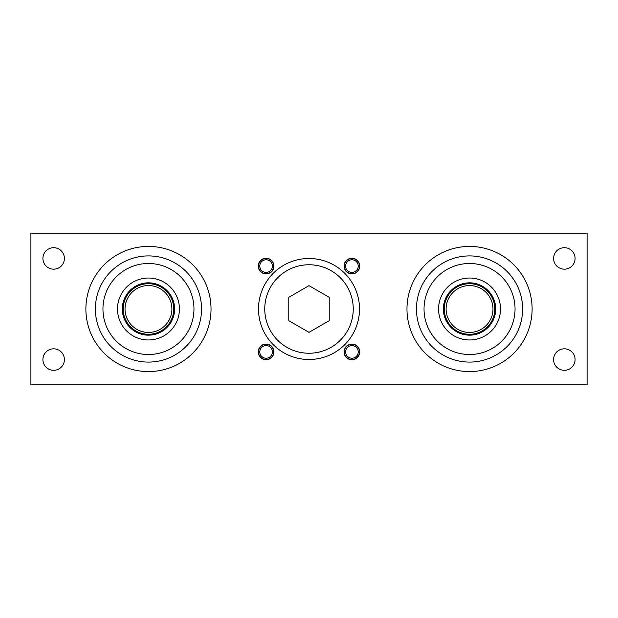 <?xml version="1.0" encoding="UTF-8"?>
<svg xmlns="http://www.w3.org/2000/svg" width="618" height="618" viewBox="0 0 618 618"><rect width="100%" height="100%" fill="white"/><g stroke="black" fill="none" stroke-linecap="round" stroke-linejoin="round"><path stroke-width="0.93" d="M30.9 384.844L30.9 233.156L587.1 233.156L587.1 384.844L30.9 384.844M258.509 266.095A7.586 7.586 0 0 1 269.888 259.529A7.586 7.586 0 0 1 269.888 272.662A7.586 7.586 0 0 1 258.509 266.095M259.776 266.095A6.319 6.319 0 0 1 269.255 260.618A6.319 6.319 0 0 1 269.255 271.572A6.319 6.319 0 0 1 259.776 266.095M258.509 351.905A7.586 7.586 0 0 1 269.888 345.338A7.586 7.586 0 0 1 269.888 358.471A7.586 7.586 0 0 1 258.509 351.905M259.776 351.905A6.319 6.319 0 0 1 269.255 346.428A6.319 6.319 0 0 1 269.255 357.382A6.319 6.319 0 0 1 259.776 351.905M344.319 351.905A7.586 7.586 0 0 1 355.698 345.338A7.586 7.586 0 0 1 355.698 358.471A7.586 7.586 0 0 1 344.319 351.905M345.586 351.905A6.319 6.319 0 0 1 355.064 346.428A6.319 6.319 0 0 1 355.064 357.382A6.319 6.319 0 0 1 345.586 351.905M344.319 266.095A7.586 7.586 0 0 1 355.698 259.529A7.586 7.586 0 0 1 355.698 272.662A7.586 7.586 0 0 1 344.319 266.095M345.586 266.095A6.319 6.319 0 0 1 355.064 260.618A6.319 6.319 0 0 1 355.064 271.572A6.319 6.319 0 0 1 345.586 266.095M117.49 309A30.97 30.97 0 0 0 163.948 335.821A30.97 30.97 0 0 0 163.948 282.179A30.97 30.97 0 0 0 117.49 309M122.294 309A26.165 26.165 0 0 0 161.545 331.657A26.165 26.165 0 0 0 161.545 286.343A26.165 26.165 0 0 0 122.294 309M201.553 309A53.094 53.094 0 0 0 121.916 263.021A53.094 53.094 0 0 0 121.916 354.979A53.094 53.094 0 0 0 201.553 309M416.447 309A53.094 53.094 0 0 1 496.084 263.021A53.094 53.094 0 0 1 496.084 354.979A53.094 53.094 0 0 1 416.447 309A53.094 53.094 0 0 1 496.084 263.021A53.094 53.094 0 0 1 496.084 354.979A53.094 53.094 0 0 1 416.447 309M495.706 309A26.165 26.165 0 0 1 456.455 331.657A26.165 26.165 0 0 1 456.455 286.343A26.165 26.165 0 0 1 495.706 309M500.51 309A30.97 30.97 0 0 1 454.052 335.821A30.97 30.97 0 0 1 454.052 282.179A30.97 30.97 0 0 1 500.51 309M211.032 309A62.572 62.572 0 0 0 117.173 254.809A62.572 62.572 0 0 0 117.173 363.191A62.572 62.572 0 0 0 211.032 309M406.968 309A62.572 62.572 0 0 1 500.827 254.809A62.572 62.572 0 0 1 500.827 363.191A62.572 62.572 0 0 1 406.968 309M575.088 258.44A10.745 10.745 0 0 1 558.973 267.741A10.745 10.745 0 0 1 558.973 249.131A10.745 10.745 0 0 1 575.088 258.44M42.912 258.44A10.745 10.745 0 0 0 59.027 267.741A10.745 10.745 0 0 0 59.027 249.131A10.745 10.745 0 0 0 42.912 258.44M575.088 359.56A10.745 10.745 0 0 0 558.973 350.259A10.745 10.745 0 0 0 558.973 368.869A10.745 10.745 0 0 0 575.088 359.56M42.912 359.56A10.745 10.745 0 0 1 59.027 350.259A10.745 10.745 0 0 1 59.027 368.869A10.745 10.745 0 0 1 42.912 359.56M359.746 266.095A7.841 7.841 0 0 1 347.988 272.886A7.841 7.841 0 0 1 347.988 259.305A7.841 7.841 0 0 1 359.746 266.095M266.095 258.254A7.841 7.841 0 0 1 272.886 270.012A7.841 7.841 0 0 1 259.305 270.012A7.841 7.841 0 0 1 266.095 258.254M258.254 351.905A7.841 7.841 0 0 1 270.012 345.114A7.841 7.841 0 0 1 270.012 358.695A7.841 7.841 0 0 1 258.254 351.905M351.905 359.746A7.841 7.841 0 0 1 345.114 347.988A7.841 7.841 0 0 1 358.695 347.988A7.841 7.841 0 0 1 351.905 359.746M359.514 309A50.514 50.514 0 0 0 283.747 265.253A50.514 50.514 0 0 0 283.747 352.747A50.514 50.514 0 0 0 359.514 309M123.175 309A25.284 25.284 0 0 1 161.105 287.107A25.284 25.284 0 0 1 161.105 330.893A25.284 25.284 0 0 1 123.175 309M125.021 309A23.438 23.438 0 0 1 160.178 288.699A23.438 23.438 0 0 1 160.178 329.301A23.438 23.438 0 0 1 125.021 309M494.825 309A25.284 25.284 0 0 0 456.895 287.107A25.284 25.284 0 0 0 456.895 330.893A25.284 25.284 0 0 0 494.825 309M492.979 309A23.438 23.438 0 0 0 457.822 288.699A23.438 23.438 0 0 0 457.822 329.301A23.438 23.438 0 0 0 492.979 309M264.759 309A44.241 44.241 0 0 0 331.124 347.316A44.241 44.241 0 0 0 331.124 270.684A44.241 44.241 0 0 0 264.759 309M329.224 297.32L309 285.647L288.776 297.32L288.776 320.68L309 332.353L329.224 320.68L329.224 297.32M193.967 309A45.508 45.508 0 0 0 125.709 269.587A45.508 45.508 0 0 0 125.709 348.413A45.508 45.508 0 0 0 193.967 309M424.033 309A45.508 45.508 0 0 1 492.291 269.587A45.508 45.508 0 0 1 492.291 348.413A45.508 45.508 0 0 1 424.033 309"/></g></svg>
